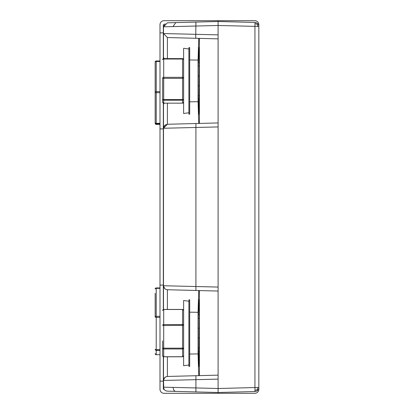 <?xml version="1.0" encoding="UTF-8"?>
<svg xmlns="http://www.w3.org/2000/svg" width="414" height="414" viewBox="0 0 414 414"><rect width="100%" height="100%" fill="white"/><g stroke="black" fill="none" stroke-linecap="round" stroke-linejoin="round"><path stroke-width="0.62" d="M233.806 20.7L254.838 20.7L218.095 20.7L218.095 21.497L167.391 22.827L163.499 26.822L218.095 25.492L258.833 26.455A3.995 3.995 0 0 0 254.941 22.465L218.095 21.497L218.095 287.068L163.499 285.738L163.499 128.262L218.095 126.932M233.806 393.3L254.838 393.3L218.095 393.3L218.095 392.503L167.054 391.147M258.833 27.324L258.833 24.695A3.995 3.995 0 0 0 254.838 20.7M254.838 393.3A3.995 3.995 0 0 0 258.833 389.305L258.833 386.676M163.333 356.723L163.333 389.305L164.11 389.305M258.833 389.305L258.833 24.695M163.333 58.679L163.333 24.695L164.11 24.695M163.333 309.496L163.333 103.096M218.095 393.3L163.996 393.3A3.995 3.995 0 0 1 160.001 389.305L160.001 381.134L163.333 381.134M163.333 32.866L160.001 32.866L160.001 24.695A3.995 3.995 0 0 1 163.996 20.7L218.095 20.7M160.001 381.134L160.001 32.866M163.996 20.7L197.856 20.7M160.001 128.909L163.333 128.909M163.333 285.091L160.001 285.091M163.996 393.3L197.856 393.3M199.036 104.162L198.704 114.554L198.182 95.727L198.218 62.592L198.704 47.222L199.222 66.054L199.02 104.111M198.182 85.77L199.222 85.77M199.036 356.387L198.704 366.778L198.182 347.946L198.218 314.816L198.704 299.446L199.222 318.273L199.02 356.335M198.182 337.995L199.222 337.995M258.833 387.545L257.699 387.545L257.223 389.802L254.983 390.366L254.941 391.535A3.995 3.995 0 0 0 258.833 387.545L258.833 26.455M257.699 387.545L254.941 387.545L254.941 26.455L254.983 23.634L257.223 24.198L257.699 23.67M165.119 23.608L163.499 26.822L163.499 33.544L167.391 37.539L218.095 38.864L199.413 38.378L199.413 123.429M254.941 22.465L254.983 23.634M257.223 24.198L257.699 26.455M167.391 391.173L165.973 390.873L164.648 389.983L163.773 388.637L163.499 380.456L218.095 379.126L218.095 392.503L254.941 391.535M218.095 379.126L218.095 287.068M254.983 390.366L254.941 387.545L218.095 388.508L195.915 387.928L195.915 375.715L218.095 375.136L167.391 376.461L195.915 375.715M257.699 390.33L257.223 389.802M163.499 387.178L195.915 387.928L195.915 391.918M189.69 59.952L198.068 60.077L198.725 38.357L186.533 38.041M198.725 38.357L199.413 38.378M218.095 291.058L167.391 289.733L165.947 289.422L164.632 288.527L163.773 287.187L163.499 285.738L163.499 309.449M218.095 122.942L195.915 123.522L195.915 290.478L198.725 290.55L198.068 312.301L189.69 312.177M181.653 123.895L198.725 123.45L198.068 101.699L189.69 101.823M195.915 123.522L167.391 124.267L164.694 125.416M167.391 356.79L167.391 376.461L165.947 376.771L164.632 377.666L163.773 379.007L163.499 380.456L163.499 356.77M164.617 125.494L163.499 128.262L163.499 103.143M163.499 58.633L163.499 33.544L218.095 34.874M163.499 380.373L164.72 377.578M189.69 354.048L198.068 353.923L198.725 375.643M167.391 58.612L167.391 37.539L163.499 33.544M165.274 289.055L164.72 288.61M164.632 288.527L163.499 285.738M163.499 128.262L167.391 124.267L167.391 103.164M164.198 58.612L163.499 57.308M164.198 103.164L163.499 104.468M198.068 312.301L198.068 353.923M198.068 101.699L198.068 60.077M199.413 290.571L199.413 375.622M198.182 328.23L199.222 328.23M198.182 76.005L199.222 76.005M162.655 355.745L163.701 356.79L182.574 356.79L183.619 355.745A1.051 0.988 180 0 1 182.574 356.728L163.701 356.728A1.051 0.988 180 0 1 162.655 355.745L162.655 340.872M188.893 364.972L183.619 365.733L183.619 300.492L188.893 301.252M188.893 366.4L188.893 299.824L189.69 299.824L189.69 366.4L188.893 366.4M162.655 77.941L162.655 102.118L162.655 77.941A1.051 0.404 0 0 0 163.701 78.344L182.574 78.344A1.051 0.404 0 0 0 183.619 77.941A1.051 0.637 180 0 0 182.574 77.309L182.574 59.026A1.051 0.637 0 0 1 183.619 59.663A1.051 1.04 0 0 0 182.574 58.622L182.574 59.026L163.701 59.026L163.701 58.622A1.051 1.04 0 0 0 162.655 59.663A1.051 0.637 0 0 1 163.701 59.026L163.701 77.309A1.051 0.637 180 0 0 162.655 77.941M188.893 112.748L183.619 113.508L183.619 48.267L188.893 49.028M188.893 114.176L188.893 47.6L189.69 47.6L189.69 114.176L188.893 114.176M160.001 288.341L156.218 288.341L156.218 287.927A1.051 1.04 0 0 0 155.167 288.977A1.051 0.631 0 0 1 156.218 288.341L156.218 316.327A1.051 0.631 180 0 0 155.167 316.964L155.167 293.34M160.001 317.367L156.218 317.367L156.218 349.721A1.051 0.409 180 0 1 155.167 349.312A1.051 1.04 -0 0 0 156.218 350.353L156.218 354.715L160.001 354.715L156.218 354.715A1.051 1.04 180 0 1 155.167 353.675L156.218 354.726M160.001 123.869L156.218 123.869L156.218 123.331A1.051 0.512 180 0 1 155.167 122.818A1.051 1.051 0 0 0 156.218 123.869L156.218 124.376A1.051 1.051 180 0 1 155.167 123.331L155.167 92.162A1.051 0.512 -0 0 0 156.218 92.674L156.218 123.331L160.001 123.331M160.001 92.674L156.218 92.674L156.218 91.629A1.051 0.538 180 0 0 155.167 92.162L155.167 62.017A1.051 0.538 0 0 1 156.218 61.479L156.218 91.629L160.001 91.629M160.001 61.479L156.218 61.479L156.218 60.972A1.051 1.051 0 0 0 155.167 62.017L155.167 93.186M173 387.4L173.792 390.211L174.734 391.101L175.748 391.39M173 26.599L175.748 22.61M195.718 38.279L195.915 22.082M167.391 309.434L167.391 289.733M198.218 351.408L199.186 351.408M198.218 314.816L199.186 314.816M198.182 318.273L199.222 318.273M198.182 347.946L199.222 347.946M198.218 99.184L199.186 99.184M198.218 62.592L199.186 62.592M198.182 66.054L199.222 66.054M198.182 95.727L199.222 95.727M182.574 356.728L182.574 348.169L163.701 348.169L163.701 325.539L183.619 325.352A1.051 0.802 180 0 0 182.574 324.55L182.574 309.682A1.051 0.802 0 0 1 183.619 310.479A1.051 0.988 0 0 0 182.574 309.491L163.701 309.491A1.051 0.988 0 0 0 162.655 310.479A1.051 0.802 0 0 1 163.701 309.682L163.701 324.55A1.051 0.802 180 0 0 162.655 325.352L163.701 325.539L163.701 324.55L182.574 324.55L182.574 348.169L183.619 347.983A1.051 0.678 180 0 1 182.574 348.66M163.701 356.728L163.701 348.66A1.051 0.678 180 0 1 162.655 347.983A1.051 0.988 0 0 0 163.701 348.971L182.574 348.971A1.051 0.988 0 0 0 183.619 347.983M163.701 348.66L163.701 348.169L162.655 347.983M182.574 309.491L163.701 309.491M182.574 103.158L163.701 103.158L182.574 103.164L183.619 102.118A1.051 1.04 180 0 1 182.574 103.158L182.574 99.577L163.701 99.577L163.701 77.309L182.574 77.309L182.574 99.577A1.051 0.404 180 0 0 183.619 99.174A1.051 0.833 180 0 1 182.574 100.007M163.701 103.164L162.655 102.118A1.051 1.04 180 0 0 163.701 103.158L163.701 100.007A1.051 0.833 180 0 1 162.655 99.174A1.051 1.04 0 0 0 163.701 100.209L182.574 100.209A1.051 1.04 0 0 0 183.619 99.174M163.701 100.007L163.701 99.577A1.051 0.404 180 0 1 162.655 99.174M182.574 58.622L163.701 58.622M156.218 287.937L160.001 287.937L156.218 287.927L155.167 288.977M160.001 350.353L156.218 350.353L156.218 349.721L160.001 349.721M155.167 316.964A1.051 0.409 0 0 0 156.218 317.367L156.218 316.327L160.001 316.327M156.218 60.972L160.001 60.972L156.218 60.972L155.167 62.017M156.218 124.376L160.001 124.376L156.218 124.381L155.167 123.331M166.459 376.595L164.668 377.63M165.729 124.681L163.934 126.446M162.655 310.479L163.701 309.434L182.574 309.434L183.619 310.479M162.655 59.663L163.701 58.612L182.574 58.612L183.619 59.663"/></g></svg>
